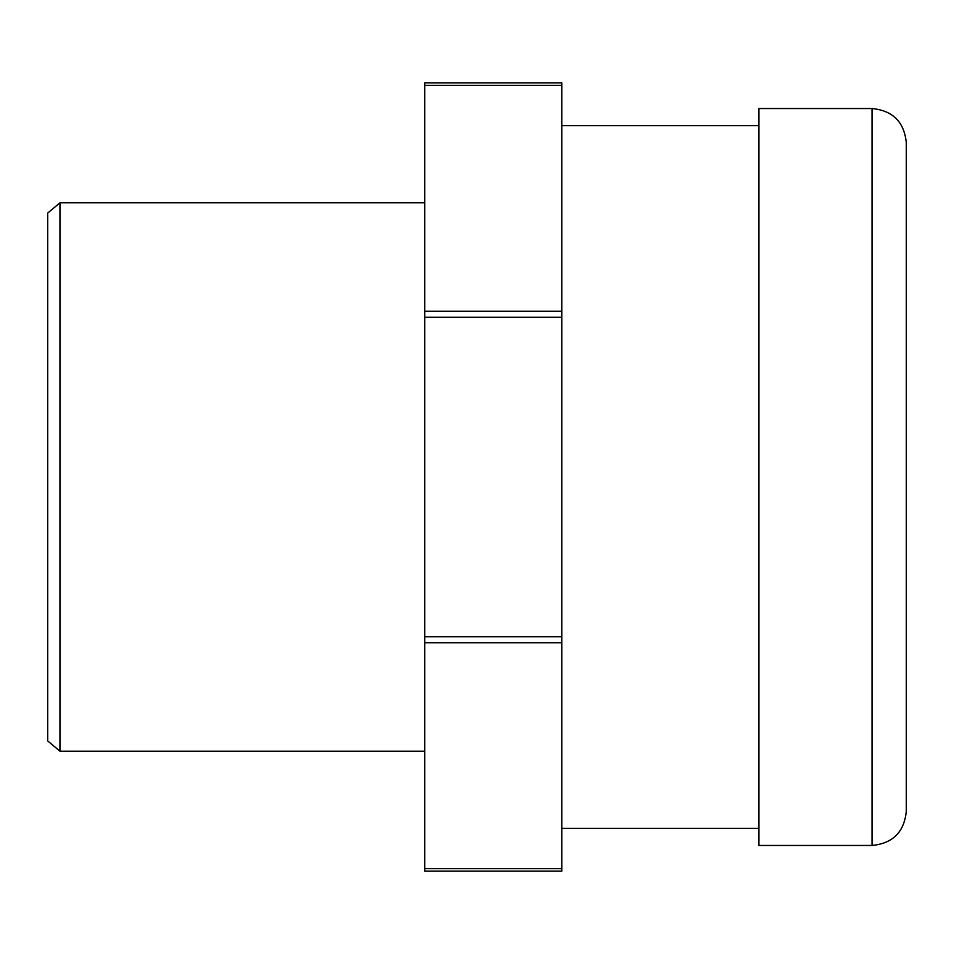 <?xml version="1.0" encoding="UTF-8"?>
<svg xmlns="http://www.w3.org/2000/svg" width="954" height="954" viewBox="0 0 954 954"><rect width="100%" height="100%" fill="white"/><g stroke="black" fill="none" stroke-linecap="round" stroke-linejoin="round"><path stroke-width="1.43" d="M872.028 108.541L758.919 108.541L758.919 845.459L872.028 845.459C892.837 843.431 904.273 832.007 906.3 811.186L906.3 142.814C904.273 121.993 892.837 110.569 872.028 108.541L872.028 845.459M59.959 751.203L59.959 202.797L47.7 213.076L47.7 740.924L59.959 751.203L424.733 751.203M561.834 871.169L424.733 871.169L561.834 871.169L561.834 868.653L424.733 868.653L424.733 871.169M424.733 85.347L561.834 85.347L561.834 82.831L424.733 82.831L424.733 868.653M561.834 85.347L561.834 311.219L424.733 311.219M424.733 317.277L561.834 317.277L561.834 311.219M561.834 317.277L561.834 636.723L424.733 636.723M424.733 642.781L561.834 642.781L561.834 636.723M561.834 642.781L561.834 868.653M758.919 828.322L561.834 828.322M59.959 202.797L424.733 202.797M561.834 125.678L758.919 125.678"/></g></svg>
